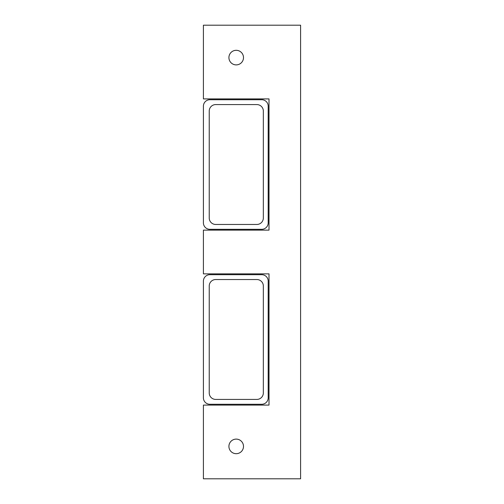 <?xml version="1.0" encoding="UTF-8"?>
<svg xmlns="http://www.w3.org/2000/svg" width="504" height="504" viewBox="0 0 504 504"><rect width="100%" height="100%" fill="white"/><g stroke="black" fill="none" stroke-linecap="round" stroke-linejoin="round"><path stroke-width="0.76" d="M269.01 273.867L269.01 405.09L203.402 405.09L203.402 478.8L300.598 478.8L300.598 25.2L203.402 25.2L203.402 98.91L269.01 98.91L269.01 230.133L203.402 230.133L203.402 273.867L269.01 273.867L269.01 405.09M228.917 446.399A7.289 7.289 0 0 0 236.206 453.688A7.289 7.289 0 0 0 243.495 446.399A7.289 7.289 0 0 0 236.206 439.11A7.289 7.289 0 0 0 228.917 446.399M228.917 57.601A7.289 7.289 0 0 0 236.206 64.89A7.289 7.289 0 0 0 243.495 57.601A7.289 7.289 0 0 0 236.206 50.312A7.289 7.289 0 0 0 228.917 57.601M269.01 98.91L269.01 230.133M261.721 229.32A6.483 6.483 0 0 0 268.197 222.837L268.197 106.199A6.483 6.483 0 0 0 261.721 99.723L209.878 99.723A6.483 6.483 0 0 0 203.402 106.199L203.402 222.837A6.483 6.483 0 0 0 209.878 229.32L261.721 229.32M256.857 224.463A6.483 6.483 0 0 0 263.34 217.98L263.34 111.063A6.483 6.483 0 0 0 256.857 104.58L215.712 104.58A6.483 6.483 0 0 0 209.229 111.063L209.229 217.98A6.483 6.483 0 0 0 215.712 224.463L256.857 224.463M261.721 274.68A6.483 6.483 0 0 1 268.197 281.163L268.197 397.801A6.483 6.483 0 0 1 261.721 404.277L209.878 404.277A6.483 6.483 0 0 1 203.402 397.801L203.402 281.163A6.483 6.483 0 0 1 209.878 274.68L261.721 274.68M215.712 279.537L256.857 279.537A6.483 6.483 0 0 1 263.34 286.02L263.34 392.937A6.483 6.483 0 0 1 256.857 399.42L215.712 399.42A6.483 6.483 0 0 1 209.229 392.937L209.229 286.02A6.483 6.483 0 0 1 215.712 279.537"/></g></svg>
